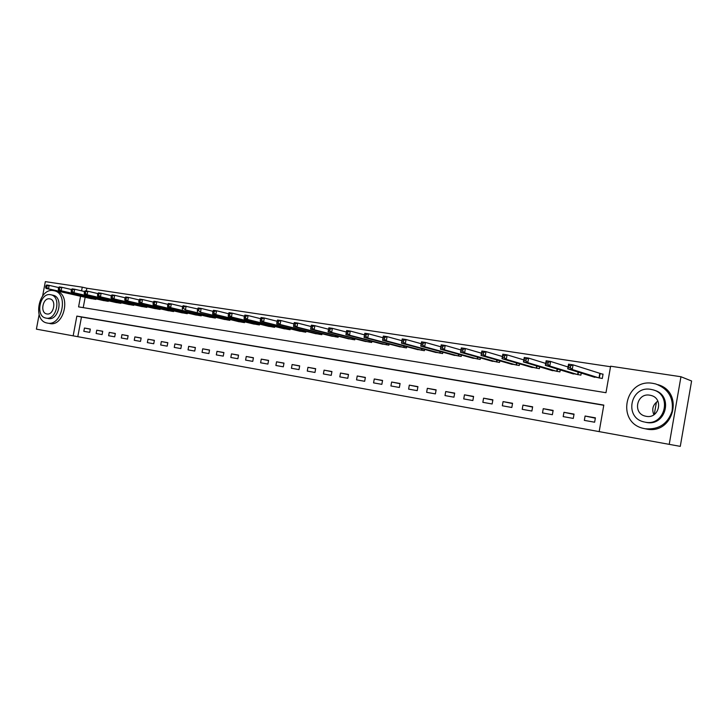 <?xml version="1.0" encoding="UTF-8"?>
<svg xmlns="http://www.w3.org/2000/svg" width="728" height="728" viewBox="0 0 728 728"><rect width="100%" height="100%" fill="white"/><g stroke="black" fill="none" stroke-linecap="round" stroke-linejoin="round"><path stroke-width="1.09" d="M80.562 296.251L78.578 306.879L605.978 392.711L610.619 366.211L680.953 376.74L691.6 380.999L680.28 446.364L599.171 431.622L603.812 405.087L76.85 316.098L73.164 335.845L36.4 329.147L39.13 314.614M603.776 405.287L81.463 317.035L77.796 336.682L599.171 431.622M77.796 336.682L73.164 335.845M595.404 417.836L585.094 416.025L584.329 420.384L594.63 422.213L595.404 417.836M574.046 414.086L563.954 412.312L563.199 416.616L573.291 418.418L574.046 414.086M553.134 410.41L543.252 408.672L542.496 412.931L552.379 414.696L553.134 410.41M532.641 406.806L522.959 405.105L522.213 409.327L531.895 411.047L532.641 406.806M512.567 403.276L503.075 401.61L502.329 405.787L511.82 407.48L512.567 403.276M492.883 399.818L483.583 398.18L482.846 402.32L492.146 403.976L492.883 399.818M473.591 396.432L464.464 394.822L463.736 398.926L472.863 400.546L473.591 396.432M454.681 393.102L445.727 391.537L445.008 395.586L453.954 397.179L454.681 393.102M436.127 389.844L427.345 388.306L426.626 392.319L435.408 393.884L436.127 389.844M417.927 386.65L409.318 385.13L408.608 389.116L417.217 390.645L417.927 386.65M400.082 383.51L391.628 382.027L390.918 385.967L399.372 387.469L400.082 383.51M382.564 380.435L374.274 378.969L373.564 382.873L381.854 384.348L382.564 380.435M365.374 377.413L357.23 375.976L356.529 379.843L364.673 381.29L365.374 377.413M348.494 374.447L340.504 373.036L339.812 376.867L347.802 378.296L348.494 374.447M331.932 371.535L324.078 370.152L323.396 373.946L331.24 375.348L331.932 371.535M315.661 368.677L307.953 367.322L307.271 371.08L314.978 372.454L315.661 368.677M299.681 365.865L292.119 364.537L291.437 368.268L298.999 369.606L299.681 365.865M283.993 363.108L276.558 361.798L275.885 365.492L283.319 366.821L283.993 363.108M268.577 360.396L261.27 359.113L260.606 362.781L267.904 364.073L268.577 360.396M253.426 357.739L246.255 356.474L245.591 360.105L252.762 361.379L253.426 357.739M238.547 355.118L231.486 353.881L230.831 357.475L237.883 358.731L238.547 355.118M223.915 352.552L216.98 351.333L216.325 354.9L223.259 356.129L223.915 352.552M209.537 350.022L202.712 348.821L202.066 352.361L208.881 353.571L209.537 350.022M195.395 347.538L188.689 346.355L188.042 349.868L194.74 351.06L195.395 347.538M181.49 345.09L174.902 343.935L174.256 347.411L180.844 348.585L181.49 345.09M167.822 342.688L161.334 341.55L160.697 344.999L167.176 346.155L167.822 342.688M154.372 340.331L147.993 339.212L147.365 342.624L153.735 343.762L154.372 340.331M141.141 338.001L134.871 336.9L134.243 340.295L140.513 341.405L141.141 338.001M128.128 335.717L121.958 334.634L121.33 337.992L127.5 339.093L128.128 335.717M115.324 333.469L109.255 332.396L108.627 335.735L114.706 336.818L115.324 333.469M102.73 331.249L96.751 330.203L96.132 333.515L102.102 334.58L102.73 331.249M90.327 329.074L84.439 328.037L83.829 331.322L89.708 332.368L90.327 329.074M610.528 366.73L86.85 288.243L86.332 291.018M85.158 297.288L83.22 307.644M592.037 376.431L602.293 378.487L603.057 374.128L600.245 373.692M581.253 373.055L580.889 375.148L570.843 373.155M560.269 369.924L559.923 371.871L550.077 369.942M539.703 366.839L539.375 368.668L529.729 366.785M519.555 363.809L519.246 365.52L509.791 363.691M499.808 360.833L499.517 362.444L490.244 360.66M480.453 357.903L480.18 359.423L471.08 357.685M461.47 355.027L461.215 356.465L452.288 354.773M442.861 352.197L442.615 353.553L433.861 351.906M424.597 349.422L424.369 350.705L415.779 349.103M406.688 346.692L406.47 347.911L398.043 346.346M389.116 344.007L388.907 345.172L380.635 343.634M371.871 341.368L371.671 342.479L363.554 340.977M354.946 338.775L354.754 339.839L346.783 338.365M338.32 336.227L338.138 337.246L330.312 335.808M322.004 333.724L321.831 334.698L314.141 333.288M305.978 331.258L305.805 332.196L298.252 330.821M290.235 328.838L290.072 329.739L282.655 328.392M274.774 326.463L274.611 327.327L267.322 326.007M259.577 324.124L259.423 324.952L252.261 323.66M244.644 321.822L244.499 322.622L237.455 321.348M229.966 319.565L229.83 320.329L222.904 319.082M215.543 317.335L215.406 318.081L208.599 316.862M201.365 315.151L201.228 315.861L194.54 314.669M187.415 312.995L187.287 313.686L180.708 312.512M173.701 310.874L173.573 311.548L167.103 310.392M160.215 308.79L160.096 309.436L153.726 308.308M146.947 306.743L146.828 307.371L140.559 306.261M133.888 304.723L133.779 305.332L127.609 304.24M121.048 302.739L120.939 303.33L114.869 302.257M108.408 300.782L108.299 301.356L102.32 300.3M95.96 298.853L95.859 299.408L89.981 298.371M654.272 414.514L656.429 402.138M680.953 376.74L669.223 444.38M42.643 295.923L45.327 281.636L82.264 287.16L81.572 290.845M86.85 288.243L82.264 287.16M81.463 317.035L76.85 316.098M585.094 416.025L595.34 418.191M563.954 412.312L573.992 414.414M543.252 408.672L553.08 410.719M522.959 405.105L532.596 407.098M503.075 401.61L512.521 403.549M483.583 398.18L492.838 400.082M464.464 394.822L473.555 396.678M445.727 391.537L454.636 393.338M427.345 388.306L436.09 390.062M409.318 385.13L417.89 386.859M391.628 382.027L400.045 383.711M374.274 378.969L382.528 380.617M357.23 375.976L365.338 377.586M340.504 373.036L348.466 374.62M324.078 370.152L331.895 371.699M307.953 367.322L315.634 368.832M292.119 364.537L299.654 366.02M276.558 361.798L283.966 363.254M261.27 359.113L268.55 360.542M246.255 356.474L253.408 357.876M231.486 353.881L238.52 355.255M216.98 351.333L223.887 352.68M202.712 348.821L209.509 350.141M188.689 346.355L195.368 347.656M174.902 343.935L181.472 345.209M161.334 341.55L167.795 342.797M147.993 339.212L154.354 340.431M134.871 336.9L141.123 338.111M121.958 334.634L128.11 335.817M109.255 332.396L115.306 333.561M96.751 330.203L102.712 331.349M84.439 328.037L90.308 329.165M568.532 367.376L570.352 367.658L570.679 365.793L568.859 365.511L567.722 368.814L568.541 364.164L573.072 364.855L572.254 369.515L567.722 368.814L594.749 377.313M603.021 374.329L573.072 364.855L570.679 365.793M599.481 378.05L572.254 369.515L570.352 367.658M568.541 364.164L568.859 365.511M546.082 363.936L547.865 364.209L548.184 362.362L546.41 362.089L545.336 365.365L546.146 360.769L550.586 361.443L549.776 366.048L545.336 365.365L573.5 373.992M568.04 366.985L550.586 361.443L548.184 362.362M578.132 374.72L549.776 366.048L547.865 364.209M546.146 360.769L546.41 362.089M524.133 360.569L525.871 360.833L526.189 359.013L524.451 358.749L523.441 361.989L524.251 357.448L528.592 358.103L527.782 362.662L523.441 361.989L552.698 370.734M545.682 363.409L528.592 358.103L526.189 359.013M557.22 371.453L527.782 362.662L525.871 360.833M524.251 357.448L524.451 358.749M502.648 357.275L504.349 357.539L504.668 355.737L502.966 355.473L502.02 358.695L502.82 354.199L507.07 354.845L506.269 359.35L502.02 358.695L532.295 367.558M523.814 359.914L507.07 354.845L504.668 355.737M536.736 368.259L506.269 359.35L504.349 357.539M502.82 354.199L502.966 355.473M481.627 354.054L483.292 354.309L483.601 352.525L481.936 352.27L481.053 355.464L481.845 351.014L486.004 351.642L485.212 356.101L481.053 355.464L512.303 364.428M502.402 356.511L486.004 351.642L483.601 352.525M516.662 365.119L485.212 356.101L483.292 354.309M481.845 351.014L481.936 352.27M653.899 414.76C651.56 409.2 652.88 404.659 657.857 401.146M645.172 428.756C658.658 429.857 667.612 424.033 672.053 411.284C673.819 397.934 668.404 388.834 655.81 383.984L653.071 383.392C624.824 377.95 615.606 422.85 643.825 428.483L645.172 428.756M644.981 428.728L646.391 429.019C673.527 435.126 684.684 391.901 657.812 384.648M654.072 390.208C673.819 395.04 666.129 426.772 646.282 422.404L645.163 422.167C665.237 426.553 672.754 394.33 652.697 389.771L650.859 389.38C630.521 385.367 623.723 417.772 644.043 421.912L644.462 422.012M649.849 395.195C636.773 392.574 632.304 413.431 645.372 416.143L646.173 416.316C659.14 419.11 663.9 398.325 650.95 395.431L649.849 395.195M47.402 323.086C62.053 326.563 68.996 293.357 54.163 290.754L53.49 290.627C38.748 287.56 32.196 320.575 47.074 323.023L47.402 323.086M49.55 323.496L49.759 323.532C64.401 327.009 71.317 293.885 56.502 291.282L54.163 290.754M52.644 295.168L53.089 295.25C63.773 297.115 58.813 321.002 48.257 318.536L48.003 318.491M46.082 318.118C56.648 320.584 61.616 296.633 50.924 294.776L50.478 294.685C39.858 292.447 35.09 316.289 45.809 318.063L46.082 318.118M49.695 298.853C42.861 297.379 39.767 312.758 46.665 313.914L46.856 313.95C53.681 315.515 56.857 300.091 49.959 298.908L49.695 298.853M461.042 350.896L462.671 351.151L462.99 349.385L461.361 349.14L460.524 352.297L461.306 347.902L465.383 348.521L464.601 352.925L460.524 352.297L492.71 361.379M481.454 353.198L465.383 348.521L462.99 349.385M496.978 362.044L464.601 352.925L462.671 351.151M461.306 347.902L461.361 349.14M440.895 347.811L442.488 348.057L442.797 346.31L441.204 346.064L440.431 349.203L441.204 344.854L445.19 345.454L444.417 349.822L440.431 349.203L473.5 358.376M460.942 349.959L445.19 345.454L442.797 346.31M477.686 359.031L444.417 349.822L442.488 348.057M441.204 344.854L441.204 346.064M421.157 344.79L422.722 345.026L423.032 343.298L421.466 343.061L420.748 346.173L421.521 341.86L425.425 342.451L424.651 346.774L420.748 346.173L454.663 355.437M440.859 346.801L425.425 342.451L423.032 343.298M458.776 356.083L424.651 346.774L422.722 345.026M421.521 341.86L421.466 343.061M401.829 341.823L403.358 342.06L403.667 340.349L402.138 340.113L401.465 343.197L402.229 338.939L406.06 339.521L405.287 343.789L401.465 343.197L436.19 352.552M421.184 343.707L406.06 339.521L403.667 340.349M440.222 353.18L405.287 343.789L403.358 342.06M402.229 338.939L402.138 340.113M382.892 338.92L384.393 339.148L384.693 337.455L383.192 337.228L382.573 340.295L383.328 336.072L387.078 336.636L386.322 340.868L382.573 340.295L418.072 349.722M401.911 340.695L387.078 336.636L384.693 337.455M422.022 350.341L386.322 340.868L384.393 339.148M383.328 336.072L383.192 337.228M364.337 336.072L365.802 336.3L366.102 334.625L364.637 334.398L364.055 337.437L364.81 333.26L368.486 333.815L367.731 338.001L364.055 337.437L400.291 346.947M383.028 337.737L368.486 333.815L366.102 334.625M404.167 347.556L367.731 338.001L365.802 336.3M364.81 333.26L364.637 334.398M346.446 331.631L346.146 333.288L347.584 333.506L347.884 331.85L346.446 331.631L346.664 330.503L350.259 331.058L349.513 335.199L345.909 334.643L382.837 344.226M364.528 334.853L350.259 331.058L347.884 331.85M386.65 344.817L349.513 335.199L347.584 333.506M345.909 334.643L346.146 333.288M328.61 328.91L328.31 330.558L329.72 330.776L330.021 329.129L328.61 328.91L328.865 327.809L332.396 328.346L331.649 332.45L328.119 331.904L365.72 341.55M346.373 332.023L332.396 328.346L330.021 329.129M369.451 342.133L331.649 332.45L329.72 330.776M328.119 331.904L328.31 330.558M311.12 326.253L310.829 327.873L312.212 328.091L312.512 326.463L311.12 326.253L311.411 325.161L314.878 325.689L314.141 329.748L310.674 329.22L348.903 338.92M328.546 329.247L314.878 325.689L312.512 326.463M352.57 339.494L314.141 329.748L312.212 328.091M310.674 329.22L310.829 327.873M293.976 323.632L293.675 325.243L295.04 325.452L295.331 323.842L293.976 323.632L294.303 322.568L297.697 323.077L296.96 327.099L293.566 326.581L332.396 336.345M311.074 326.526L297.697 323.077L295.331 323.842M335.999 336.909L296.96 327.099L295.04 325.452M293.566 326.581L293.675 325.243M277.15 321.075L276.858 322.668L278.196 322.877L278.487 321.276L277.15 321.075L277.514 320.02L280.844 320.52L280.116 324.506L276.786 323.996L316.189 333.815M293.93 323.86L280.844 320.52L278.487 321.276M319.729 334.37L280.116 324.506L278.196 322.877M276.786 323.996L276.858 322.668M260.642 318.555L260.36 320.138L261.661 320.338L261.953 318.755L260.642 318.555L261.043 317.517L264.31 318.018L263.582 321.958L260.315 321.458L300.273 331.331M277.113 321.248L264.31 318.018L261.953 318.755M303.749 331.877L263.582 321.958L261.661 320.338M260.315 321.458L260.36 320.138M244.453 316.089L244.162 317.654L245.445 317.854L245.736 316.289L244.453 316.089L244.872 315.069L248.084 315.552L247.365 319.465L244.162 318.973L284.63 328.892M260.624 318.691L248.084 315.552L245.736 316.289M288.042 329.42L247.365 319.465L245.445 317.854M244.162 318.973L244.162 317.654M228.556 313.668L228.274 315.224L229.529 315.415L229.821 313.859L228.556 313.668L229.011 312.658L232.159 313.14L231.449 317.008L228.301 316.525L269.269 326.49M244.435 316.189L232.159 313.14L229.821 313.859M272.627 327.009L231.449 317.008L229.529 315.415M228.301 316.525L228.274 315.224M182.601 306.67L182.319 308.181L183.511 308.363L183.793 306.852L182.601 306.67L183.138 305.696L197.643 308.954L197.361 310.483L198.571 310.665L198.853 309.145L197.634 308.963L198.143 307.98L201.183 308.435L212.949 311.32L212.676 312.831L213.914 313.022L214.196 311.484L212.958 311.293L213.441 310.301L216.525 310.765L215.825 314.605L212.731 314.132L254.172 324.133M228.547 313.732L216.525 310.765L214.196 311.484M257.466 324.642L215.825 314.605L213.914 313.022M212.731 314.132L212.676 312.831M242.579 322.322L200.482 312.239L239.339 321.812M198.853 309.145L201.183 308.435L200.482 312.239L198.571 310.665M197.452 311.775L197.361 310.483M227.937 320.038L185.422 309.919L224.752 319.537M183.793 306.852L186.113 306.151L185.422 309.919L183.511 308.363M182.437 309.464L182.319 308.181M167.822 304.422L167.549 305.915L168.723 306.097L168.996 304.595L167.822 304.422L168.386 303.458L171.317 303.904L170.625 307.644L167.695 307.189L210.419 317.299M182.619 306.634L171.317 303.904L168.996 304.595M213.55 317.79L170.625 307.644L168.723 306.097M167.695 307.189L167.549 305.915M153.317 302.211L153.044 303.685L154.19 303.867L154.463 302.384L153.317 302.211L153.899 301.265L156.784 301.701L156.092 305.405L153.217 304.959L196.323 315.097M167.859 304.359L156.784 301.701L154.463 302.384M199.399 315.579L156.092 305.405L154.19 303.867M153.217 304.959L153.044 303.685M139.066 300.036L138.793 301.501L139.922 301.674L140.195 300.209L139.066 300.036L139.676 299.108L142.497 299.536L141.814 303.203L138.993 302.766L182.464 312.931M153.371 302.129L142.497 299.536L140.195 300.209M185.494 313.404L141.814 303.203L139.922 301.674M138.993 302.766L138.793 301.501M125.061 297.907L124.788 299.363L125.898 299.526L126.172 298.071L125.061 297.907L125.689 296.988L128.465 297.406L127.791 301.046L125.016 300.619L168.832 310.811M139.13 299.936L128.465 297.406L126.172 298.071M171.808 311.275L127.791 301.046L125.898 299.526M125.016 300.619L124.788 299.363M111.293 295.805L111.029 297.251L112.121 297.415L112.385 295.968L111.293 295.805L111.948 294.904L114.678 295.313L114.005 298.917L111.275 298.498L155.428 308.708M125.143 297.779L114.678 295.313L112.385 295.968M158.349 309.173L114.005 298.917L112.121 297.415M111.275 298.498L111.029 297.251M97.77 293.748L97.497 295.177L98.571 295.341L98.835 293.912L97.77 293.748L98.444 292.847L101.128 293.257L100.455 296.833L97.78 296.414L142.233 306.652M111.393 295.668L101.128 293.257L98.835 293.912M145.118 307.107L100.455 296.833L98.571 295.341M97.78 296.414L97.497 295.177M84.466 291.719L84.202 293.138L85.258 293.302L85.522 291.882L84.466 291.719L85.167 290.836L87.797 291.236L87.142 294.776L84.503 294.376L129.256 304.623M97.889 293.584L87.797 291.236L85.522 291.882M132.096 305.068L87.142 294.776L85.258 293.302M84.503 294.376L84.202 293.138M71.399 289.726L71.135 291.136L72.172 291.291L72.436 289.89L71.399 289.726L72.108 288.852L74.702 289.253L74.047 292.765L71.453 292.365L116.489 302.63M84.603 291.546L74.702 289.253L72.436 289.89M119.283 303.066L74.047 292.765L72.172 291.291M71.453 292.365L71.135 291.136M58.54 287.769L58.276 289.162L59.296 289.316L59.56 287.924L58.54 287.769L59.268 286.905L61.825 287.296L61.17 290.781L58.622 290.39L103.922 300.673M71.544 289.544L61.825 287.296L59.56 287.924M106.67 301.101L61.17 290.781L59.296 289.316M58.622 290.39L58.276 289.162M45.9 285.84L45.636 287.223L46.638 287.378L46.901 285.995L45.9 285.84L46.647 284.994L49.158 285.376L48.503 288.825L46.001 288.443L91.555 298.735M58.713 287.569L49.158 285.376L46.901 285.995M94.258 299.163L48.503 288.825L46.638 287.378M46.001 288.443L45.636 287.223M600.09 373.655L599.326 378.014M599.772 373.573L599.008 377.932M578.423 372.163L577.977 374.683M578.096 372.063L577.65 374.601M557.484 369.069L557.066 371.416M557.148 368.969L556.729 371.335M536.964 366.029L536.582 368.222M536.627 365.929L536.236 368.141M516.862 363.026L516.498 365.083M516.525 362.926L516.152 365.001M497.169 360.078L496.824 362.016M496.815 359.978L496.469 361.925M477.85 357.175L477.532 358.995M477.504 357.075L477.177 358.913M458.922 354.318L458.613 356.047M458.567 354.227L458.249 355.956M440.349 351.515L440.058 353.153M439.994 351.415L439.694 353.062M422.14 348.757L421.858 350.305M421.776 348.657L421.494 350.223M404.268 346.046L404.004 347.52M403.904 345.946L403.631 347.429M386.732 343.379L386.486 344.781M386.368 343.279L386.113 344.699M369.533 340.759L369.287 342.096M369.151 340.659L368.914 342.014M352.643 338.183L352.407 339.466M352.261 338.083L352.024 339.375M336.054 335.654L335.836 336.873M335.672 335.553L335.453 336.791M319.774 333.16L319.565 334.334M319.392 333.069L319.173 334.243M303.785 330.712L303.576 331.841M303.394 330.621L303.194 331.75M288.079 328.31L287.879 329.384M287.687 328.21L287.487 329.302M272.645 325.944L272.454 326.981M272.254 325.844L272.063 326.89M257.485 323.614L257.303 324.615M257.093 323.514L256.911 324.524M242.588 321.33L242.406 322.286M242.187 321.23L242.014 322.195M227.946 319.073L227.773 320.001M227.546 318.982L227.373 319.911M213.55 316.862L213.386 317.754M213.149 316.762L212.986 317.663M199.39 314.678L199.235 315.543M198.99 314.587L198.835 315.461M185.476 312.539L185.322 313.377M185.076 312.449L184.921 313.286M171.79 310.428L171.644 311.238M171.389 310.337L171.235 311.147M158.331 308.354L158.185 309.136M157.931 308.262L157.785 309.045M145.09 306.315L144.954 307.07M144.681 306.224L144.544 306.979M132.059 304.304L131.932 305.032M131.659 304.213L131.522 304.95M119.246 302.329L119.11 303.03M118.837 302.229L118.7 302.948M106.634 300.373L106.506 301.064M106.224 300.282L106.088 300.973M94.212 298.462L94.094 299.126M93.803 298.371L93.675 299.035M651.778 395.686L650.95 395.431M53.089 295.25L50.924 294.776"/></g></svg>
